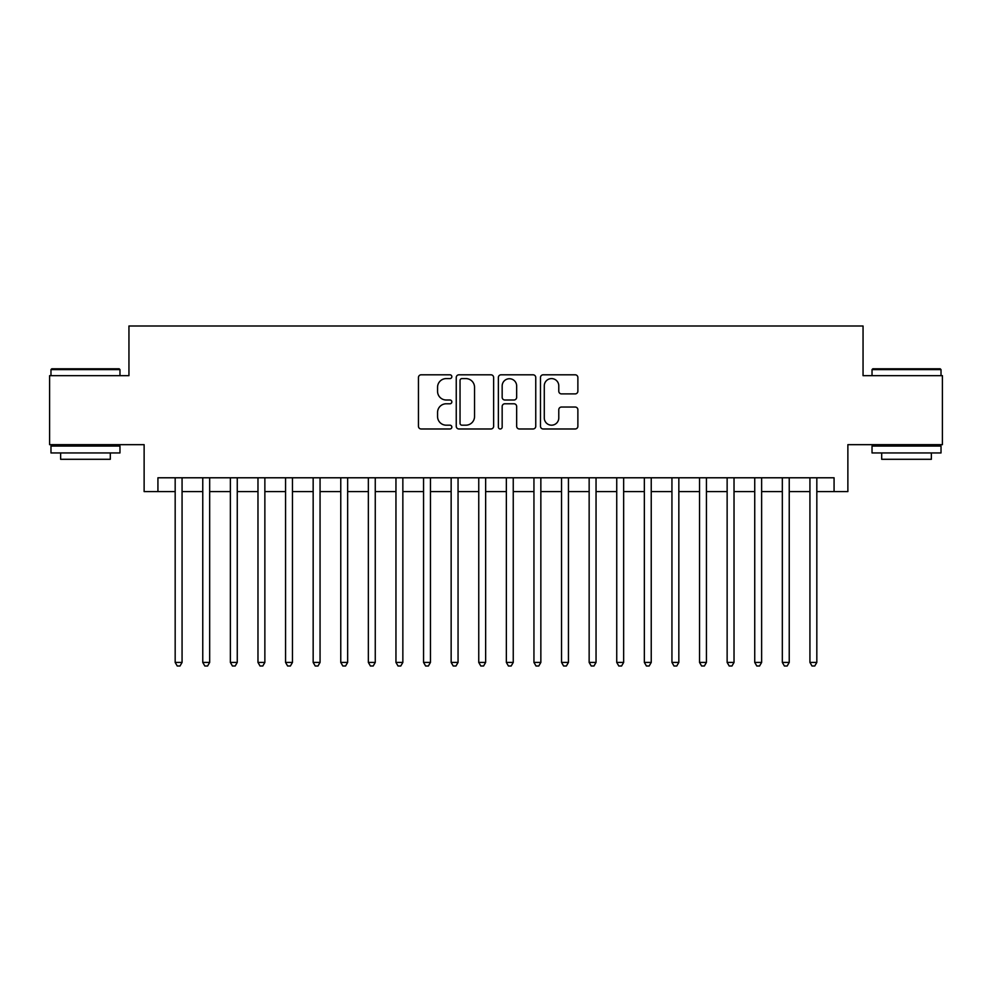 <?xml version="1.0" encoding="UTF-8"?>
<svg xmlns="http://www.w3.org/2000/svg" width="992" height="992" viewBox="0 0 992 992"><rect width="100%" height="100%" fill="white"/><g stroke="black" fill="none" stroke-linecap="round" stroke-linejoin="round"><path stroke-width="1.49" d="M451.844 376.7A1.897 1.897 0 0 0 449.946 374.802L421.166 374.802A2.703 2.703 0 0 0 418.45 377.506L418.45 426.275A2.703 2.703 0 0 0 421.166 428.978L449.946 428.978A1.897 1.897 0 0 0 451.844 427.081A1.897 1.897 0 0 0 449.946 425.184L446.226 425.184A8.668 8.668 0 0 1 437.559 416.516L437.559 412.461A8.668 8.668 0 0 1 446.226 403.781L449.946 403.781A1.897 1.897 0 0 0 451.844 401.896A1.897 1.897 0 0 0 449.946 399.999L446.226 399.999A8.668 8.668 0 0 1 437.559 391.332L437.559 387.264A8.668 8.668 0 0 1 446.226 378.597L449.946 378.597A1.897 1.897 0 0 0 451.844 376.7M575.174 393.898A2.703 2.703 0 0 0 577.877 391.195L577.877 377.506A2.703 2.703 0 0 0 575.174 374.802L543.207 374.802A2.703 2.703 0 0 0 540.491 377.506L540.491 426.275A2.703 2.703 0 0 0 543.207 428.978L575.174 428.978A2.703 2.703 0 0 0 577.877 426.275L577.877 409.746A2.703 2.703 0 0 0 575.174 407.042L561.484 407.042A2.703 2.703 0 0 0 558.781 409.746L558.781 417.942A7.242 7.242 0 0 1 551.527 425.184A7.242 7.242 0 0 1 544.286 417.942L544.286 385.838A7.242 7.242 0 0 1 551.527 378.597A7.242 7.242 0 0 1 558.781 385.838L558.781 391.195A2.703 2.703 0 0 0 561.484 393.898L575.174 393.898M157.926 491.586L157.926 477.784L834.074 477.784L834.074 491.586L847.875 491.586L847.875 444.664L942.4 444.664L942.4 375.67L863.052 375.67L863.052 325.996L128.948 325.996L128.948 375.67L49.6 375.67L49.6 444.664L144.125 444.664L144.125 491.586L175.175 491.586M493.632 377.506A2.703 2.703 0 0 0 490.916 374.802L458.961 374.802A2.703 2.703 0 0 0 456.246 377.506L456.246 426.275A2.703 2.703 0 0 0 458.961 428.978L490.916 428.978A2.703 2.703 0 0 0 493.632 426.275L493.632 377.506M501.084 374.802L533.039 374.802A2.703 2.703 0 0 1 535.754 377.506L535.754 426.275A2.703 2.703 0 0 1 533.039 428.978L519.362 428.978A2.703 2.703 0 0 1 516.658 426.275L516.658 406.497A2.703 2.703 0 0 0 513.943 403.781L504.866 403.781A2.703 2.703 0 0 0 502.163 406.497L502.163 427.081A1.897 1.897 0 0 1 500.266 428.978A1.897 1.897 0 0 1 498.368 427.081L498.368 377.506A2.703 2.703 0 0 1 501.084 374.802M182.069 491.586L202.765 491.586M209.672 491.586L230.367 491.586M237.262 491.586L257.97 491.586M264.864 491.586L285.56 491.586M292.466 491.586L313.162 491.586M320.056 491.586L340.764 491.586M347.659 491.586L368.354 491.586M375.261 491.586L395.957 491.586M402.851 491.586L423.559 491.586M430.454 491.586L451.149 491.586M458.056 491.586L478.752 491.586M485.646 491.586L506.354 491.586M513.248 491.586L533.944 491.586M540.851 491.586L561.546 491.586M568.441 491.586L589.149 491.586M596.043 491.586L616.739 491.586M623.646 491.586L644.341 491.586M651.236 491.586L671.944 491.586M678.838 491.586L699.534 491.586M706.44 491.586L727.136 491.586M734.03 491.586L754.738 491.586M761.633 491.586L782.328 491.586M789.235 491.586L809.931 491.586M816.825 491.586L834.074 491.586M461.937 378.597A1.897 1.897 0 0 0 460.04 380.494L460.04 423.286A1.897 1.897 0 0 0 461.937 425.184L465.868 425.184A8.668 8.668 0 0 0 474.536 416.516L474.536 387.264A8.668 8.668 0 0 0 465.868 378.597L461.937 378.597M516.658 385.975A7.242 7.242 0 0 0 509.404 378.733A7.242 7.242 0 0 0 502.163 385.975L502.163 397.284A2.703 2.703 0 0 0 504.866 399.999L513.943 399.999A2.703 2.703 0 0 0 516.658 397.284L516.658 385.975M182.069 477.784L182.069 662.42L175.175 662.42L175.175 477.784M182.069 662.42L179.998 666.004L177.246 666.004L175.175 662.42M51.807 368.776L119.152 368.776L119.97 369.594L50.976 369.594L51.807 368.776M85.473 452.947L50.976 452.947L50.976 446.053L119.97 446.053L119.97 452.947L85.473 452.947M110.31 452.947L110.31 459.296L60.636 459.296L60.636 452.947M872.848 368.776L940.193 368.776L941.024 369.594L872.03 369.594L872.848 368.776M906.527 452.947L872.03 452.947L872.03 446.053L941.024 446.053L941.024 452.947L906.527 452.947M931.364 452.947L931.364 459.296L881.69 459.296L881.69 452.947M209.672 477.784L209.672 662.42L202.765 662.42L202.765 477.784M209.672 662.42L207.601 666.004L204.836 666.004L202.765 662.42M237.262 477.784L237.262 662.42L230.367 662.42L230.367 477.784M237.262 662.42L235.203 666.004L232.438 666.004L230.367 662.42M264.864 477.784L264.864 662.42L257.97 662.42L257.97 477.784M264.864 662.42L262.793 666.004L260.04 666.004L257.97 662.42M292.466 477.784L292.466 662.42L285.56 662.42L285.56 477.784M292.466 662.42L290.396 666.004L287.63 666.004L285.56 662.42M320.056 477.784L320.056 662.42L313.162 662.42L313.162 477.784M320.056 662.42L317.998 666.004L315.233 666.004L313.162 662.42M347.659 477.784L347.659 662.42L340.764 662.42L340.764 477.784M347.659 662.42L345.588 666.004L342.835 666.004L340.764 662.42M375.261 477.784L375.261 662.42L368.354 662.42L368.354 477.784M375.261 662.42L373.19 666.004L370.425 666.004L368.354 662.42M402.851 477.784L402.851 662.42L395.957 662.42L395.957 477.784M402.851 662.42L400.78 666.004L398.028 666.004L395.957 662.42M430.454 477.784L430.454 662.42L423.559 662.42L423.559 477.784M430.454 662.42L428.383 666.004L425.63 666.004L423.559 662.42M458.056 477.784L458.056 662.42L451.149 662.42L451.149 477.784M458.056 662.42L455.985 666.004L453.22 666.004L451.149 662.42M485.646 477.784L485.646 662.42L478.752 662.42L478.752 477.784M485.646 662.42L483.575 666.004L480.822 666.004L478.752 662.42M513.248 477.784L513.248 662.42L506.354 662.42L506.354 477.784M513.248 662.42L511.178 666.004L508.425 666.004L506.354 662.42M540.851 477.784L540.851 662.42L533.944 662.42L533.944 477.784M540.851 662.42L538.78 666.004L536.015 666.004L533.944 662.42M568.441 477.784L568.441 662.42L561.546 662.42L561.546 477.784M568.441 662.42L566.37 666.004L563.617 666.004L561.546 662.42M596.043 477.784L596.043 662.42L589.149 662.42L589.149 477.784M596.043 662.42L593.972 666.004L591.22 666.004L589.149 662.42M623.646 477.784L623.646 662.42L616.739 662.42L616.739 477.784M623.646 662.42L621.575 666.004L618.81 666.004L616.739 662.42M651.236 477.784L651.236 662.42L644.341 662.42L644.341 477.784M651.236 662.42L649.165 666.004L646.412 666.004L644.341 662.42M678.838 477.784L678.838 662.42L671.944 662.42L671.944 477.784M678.838 662.42L676.767 666.004L674.002 666.004L671.944 662.42M706.44 477.784L706.44 662.42L699.534 662.42L699.534 477.784M706.44 662.42L704.37 666.004L701.604 666.004L699.534 662.42M734.03 477.784L734.03 662.42L727.136 662.42L727.136 477.784M734.03 662.42L731.96 666.004L729.207 666.004L727.136 662.42M761.633 477.784L761.633 662.42L754.738 662.42L754.738 477.784M761.633 662.42L759.562 666.004L756.797 666.004L754.738 662.42M789.235 477.784L789.235 662.42L782.328 662.42L782.328 477.784M789.235 662.42L787.164 666.004L784.399 666.004L782.328 662.42M816.825 477.784L816.825 662.42L809.931 662.42L809.931 477.784M816.825 662.42L814.754 666.004L812.002 666.004L809.931 662.42M50.976 375.67L50.976 369.594M66.712 446.053L66.712 444.664M104.247 446.053L104.247 444.664M119.97 375.67L119.97 369.594M872.03 375.67L872.03 369.594M887.753 446.053L887.753 444.664M925.288 446.053L925.288 444.664M941.024 375.67L941.024 369.594"/></g></svg>
